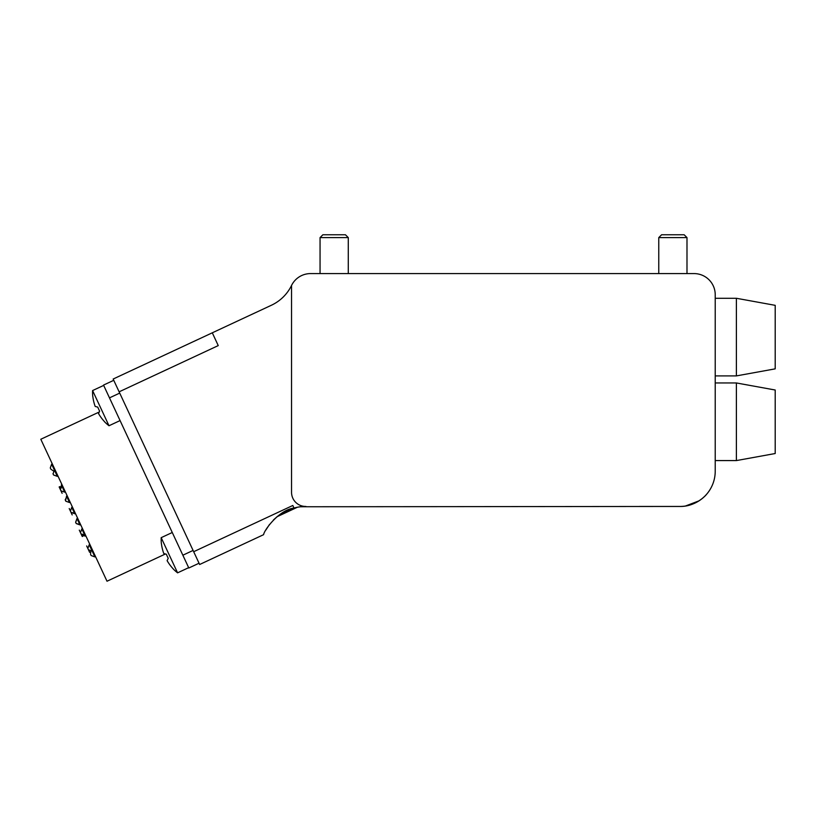 <?xml version="1.0" encoding="UTF-8"?>
<svg xmlns="http://www.w3.org/2000/svg" width="816" height="816" viewBox="0 0 816 816"><rect width="100%" height="100%" fill="white"/><g stroke="black" fill="none" stroke-linecap="round" stroke-linejoin="round"><path stroke-width="1.22" d="M294.719 507.848L293.995 508.031C278.929 509.949 264.129 530.155 263.599 534.674L199.645 564.499L113.159 379.032L271.402 305.245A42.34 42.34 0 0 0 291.547 285.457L291.547 492.344A14.117 14.117 0 0 0 305.725 506.45A45.869 45.869 0 0 1 305.939 506.45L302.44 506.583M292.485 508.47L289.037 509.684M288.578 509.867L286.753 510.653M297.34 507.266L276.95 516.773M300.645 506.756L679.932 506.45A35.282 35.282 0 0 0 715.224 471.169L715.224 294.76A21.165 21.165 0 0 0 694.049 273.584L686.99 273.584L686.99 237.599L658.767 237.599L658.767 273.584L651.362 273.584M699.016 500.851L701.882 498.8M705.187 495.812L706.401 494.506C706.197 494.975 695.762 506.797 679.932 506.45L639.356 506.45M282.438 512.927L292.546 508.45M305.725 506.45L303.766 506.501A45.869 45.869 0 0 0 293.995 508.031L287.089 510.5M265.812 530.104L269.535 524.423M273.431 519.965L277.542 516.304M694.049 273.584L310.57 273.584A21.165 21.165 0 0 0 291.547 285.457M193.678 551.708L292.811 505.481L293.995 508.031M119.126 391.823L218.249 345.596L212.293 332.806M704.412 496.577L702.168 498.566M699.016 500.84L685.45 506.022M715.224 298.279L736.389 298.279L736.389 375.901L715.224 375.901M736.389 298.279L775.2 305.337L775.2 368.852L736.389 375.901M715.224 382.959L736.389 382.959L736.389 460.581L715.224 460.581M736.389 382.959L775.2 390.017L775.2 453.523L736.389 460.581M99.246 411.998L40.8 439.253L107.008 581.227L165.444 553.972M119.717 393.098L109.487 397.871L182.855 555.206L193.086 550.433M109.487 397.871L103.53 385.081L113.761 380.307L103.53 385.081M199.053 563.224L188.812 567.997L182.855 555.206M72.196 514.927L69.217 508.531M61.975 484.653L59.966 488.702L60.343 489.508L59.15 486.948L59.854 486.622M62.128 493.343L60.129 489.049M161.18 537.662A42.34 42.34 0 0 0 161.374 543.65L161.425 543.66A34.904 26.734 65 0 0 163.792 553.534L166.352 554.217A39.576 30.314 65 0 0 167.249 556.247A39.576 30.314 65 0 0 168.229 558.246L167.107 560.643A34.904 26.734 65 0 0 173.145 568.793L173.125 568.854A42.34 42.34 0 0 0 177.582 572.842L161.18 537.662L172.268 532.501M177.582 572.842L188.669 567.671M92.596 390.568A42.34 42.34 0 0 0 92.779 396.556L92.84 396.566A34.904 26.734 65 0 0 95.197 406.439L97.757 407.123A39.576 30.314 65 0 0 98.654 409.153A39.576 30.314 65 0 0 99.634 411.152L98.522 413.549A34.904 26.734 65 0 0 104.56 421.699L104.53 421.76A42.34 42.34 0 0 0 108.997 425.748L92.596 390.568L103.673 385.407M108.997 425.748L120.074 420.577M320.056 237.599L322.871 234.773L345.454 234.773L348.279 237.599L320.056 237.599L320.056 273.584M658.767 237.599L661.592 234.773L684.175 234.773L686.99 237.599L684.175 234.773M65.535 500.636L66.555 496.148L69.533 502.544L65.78 501.177M53.57 474.973L52.969 473.698L53.57 474.983L53.081 473.943L53.57 474.983L57.324 476.35L54.335 469.955L53.081 473.943M89.617 552.299L86.659 545.935M82.253 536.489L79.285 530.135M75.878 522.821L76.225 523.556L75.878 522.821M75.694 522.424L76.99 518.527L79.978 524.923L76.225 523.556L80.611 524.627M50.857 469.159L50.276 467.915L50.857 469.159M60.69 490.243L60.343 489.508L60.69 490.243M80.539 532.817L81.07 533.95L80.539 532.817M87.842 548.485L88.434 549.749L87.842 548.485M90.556 554.299L91.137 555.533L90.556 554.299M61.333 484.949L64.688 492.15L60.935 490.783M82.477 528.625L81.835 528.921L85.19 536.112L81.437 534.755M52.285 463.865L51.643 464.171L54.335 469.955L54.978 469.649M72.41 507.042L71.767 507.338L74.756 513.733L71.002 512.366L75.398 513.437M92.167 551.075L89.209 544.721L87.842 548.474M89.219 544.762L89.842 544.425M92.83 550.82L92.188 551.116L94.88 556.9L91.137 555.533M348.279 273.584L348.279 237.599M71.767 507.338L70.411 511.091L71.767 507.338M90.525 551.891L89.627 552.31M82.957 536.183L82.263 536.51M70.176 502.238L69.533 502.544M67.198 495.842L65.188 499.892M76.99 518.527L75.623 522.281M85.833 535.816L85.19 536.112M53.264 470.822L50.878 469.2M51.643 464.171L50.276 467.915M57.956 476.044L57.324 476.35M65.331 491.854L64.688 492.15M62.342 485.459L60.343 489.508M85.456 535.021L81.07 533.95M81.835 528.921L80.468 532.675M92.188 551.116L88.434 549.749M90.831 551.381L90.535 554.258M95.523 556.604L94.88 556.9"/></g></svg>
